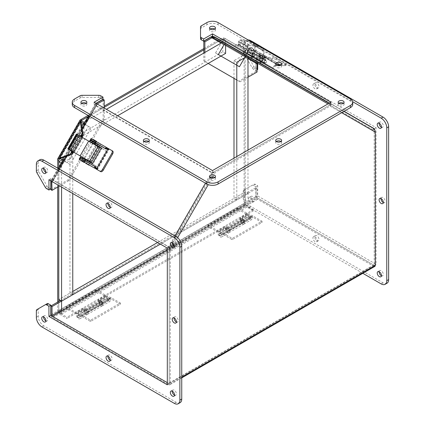 <?xml version="1.0" encoding="UTF-8"?>
<svg xmlns="http://www.w3.org/2000/svg" width="425" height="425" viewBox="0 0 425 425"><rect width="100%" height="100%" fill="white"/><g stroke="black" fill="none" stroke-linecap="round" stroke-linejoin="round"><path stroke-width="0.32" stroke-dasharray="2.12 1.59" d="M117.582 115.77L83.948 135.187L83.948 125.561M221.855 42.654L225.606 40.487L225.606 44.822M86.79 120.631L106.399 109.31M203.798 48.609L220.968 38.702L223.741 37.867L223.444 39.318L222.041 39.318L203.798 49.852L222.812 38.872L225.606 40.487M87.922 116.753L104.221 107.339L87.922 116.753M81.154 120.657L81.154 121.545L81.924 120.217L59.038 159.572M81.154 122.134L81.154 133.572L83.948 135.187M225.606 53.401L222.812 51.786L81.154 133.572M222.812 38.872L222.812 51.786M261.189 62.225L269.514 67.028L261.189 62.225L260.589 63.261L259.84 62.831L260.445 61.79A0.611 0.351 120 0 0 261.051 61.434L263.107 57.874L263.707 58.22L261.651 61.784A1.812 1.047 -60 0 1 259.84 62.831L251.52 58.028L252.126 56.987L260.445 61.79L252.126 56.987M260.589 63.261L268.913 68.069L269.514 67.028M268.913 68.069L255.186 60.143A1.812 1.047 120 0 0 256.998 59.096L259.717 54.384A1.307 1.068 120 0 1 261.295 53.784L263.16 54.862A2.635 2.152 120 0 1 263.707 58.22M251.52 58.028L251.382 57.949A1.812 1.047 -60 0 1 251.382 55.85L253.438 52.291A2.635 2.152 -60 0 0 252.891 48.933L251.026 47.855A1.307 1.068 -60 0 0 249.448 48.455L246.728 53.167A1.812 1.047 120 0 0 246.728 55.261L259.84 62.831L260.44 61.79L255.786 59.102A0.611 0.351 -60 0 0 256.397 58.751L261.051 61.434M251.982 56.907A0.611 0.351 120 0 1 251.982 56.201L247.329 53.513A0.611 0.351 120 0 0 247.329 54.219L251.982 56.907L251.382 57.949L246.728 55.261L251.382 57.949M247.329 53.513L250.049 48.801L249.448 48.455M259.717 54.384L259.117 54.039L256.397 58.751M251.982 56.201L254.038 52.636A2.635 2.152 -60 0 0 253.491 49.279L251.627 48.206A1.307 1.068 -60 0 0 250.049 48.801M250.522 53.359L250.522 53.359A1.732 1.413 120 0 1 250.16 51.154A1.732 1.413 120 0 1 252.248 50.362A1.732 1.413 120 0 1 252.609 52.567A1.732 1.413 120 0 1 250.522 53.359L249.921 53.013A1.732 1.413 120 0 1 249.56 50.809A1.732 1.413 120 0 1 251.648 50.017A1.732 1.413 120 0 1 252.009 52.222A1.732 1.413 120 0 1 249.921 53.013L250.522 53.359M259.117 54.039A1.307 1.068 120 0 1 260.695 53.438L262.56 54.517A2.635 2.152 120 0 1 263.107 57.874M261.317 55.601A1.732 1.413 -60 0 0 259.229 56.392A1.732 1.413 -60 0 0 259.59 58.597A1.732 1.413 -60 0 0 261.678 57.805A1.732 1.413 -60 0 0 261.317 55.601L261.917 55.946A1.732 1.413 -60 0 0 259.829 56.737A1.732 1.413 -60 0 0 260.19 58.942A1.732 1.413 -60 0 0 262.278 58.151A1.732 1.413 -60 0 0 261.917 55.946L261.317 55.601M253.491 49.279L252.891 48.933M251.026 47.855L251.627 48.206L251.026 47.855M263.16 54.862L262.56 54.517L263.16 54.862M260.695 53.438L261.295 53.784L260.695 53.438M265.763 59.93L257.226 55A2.507 2.045 120 0 1 256.243 57.588A2.507 2.045 120 0 1 253.831 57.986A2.507 2.045 120 0 1 252.971 55.68A2.507 2.045 120 0 1 254.756 53.545L263.298 58.475A2.507 2.045 -60 0 0 261.513 60.61A2.507 2.045 -60 0 0 262.374 62.916A2.507 2.045 -60 0 0 264.786 62.523A2.507 2.045 -60 0 0 265.763 59.93L263.463 50.331L254.92 45.401A7.953 6.492 -60 0 0 254.123 43.393M249.523 40.731L240.762 39.801A2.226 1.817 -60 0 0 238.414 41.809L238.26 44.513L239.02 44.487L239.163 41.942A1.317 1.078 120 0 1 240.598 40.667L249.831 41.65A7.044 5.753 120 0 1 251.733 42.266A7.044 5.753 120 0 1 254.155 45.746L256.402 55.112A1.594 1.302 120 0 1 255.898 56.87A1.594 1.302 120 0 1 254.288 57.194A1.594 1.302 120 0 1 253.746 55.712A1.594 1.302 120 0 1 254.904 54.363L254.756 53.545M257.226 55L254.92 45.401M256.402 55.112L264.94 60.042L262.698 50.676A7.044 5.753 -60 0 0 260.27 47.196A7.044 5.753 -60 0 0 258.368 46.585L249.135 45.602A1.317 1.078 -60 0 0 247.706 46.872L247.557 49.417L246.798 49.449L246.957 46.739A2.226 1.817 120 0 1 249.3 44.731L258.538 45.714A7.953 6.492 120 0 1 260.727 46.41M262.666 48.322A7.953 6.492 120 0 1 263.463 50.331M263.298 58.475L263.447 59.293A1.594 1.302 -60 0 0 262.283 60.642A1.594 1.302 -60 0 0 262.831 62.124A1.594 1.302 -60 0 0 264.435 61.806A1.594 1.302 -60 0 0 264.94 60.047M254.904 54.363L263.447 59.293M254.155 45.746L262.698 50.676M247.706 46.872L239.163 41.942M239.02 44.487L247.557 49.417M246.798 49.449L238.26 44.513M238.414 41.809L246.957 46.739M240.762 39.801L249.3 44.731M272.988 57.694A2.635 0.521 13.4 0 1 276.51 58.687L285.791 64.042A2.635 0.521 13.4 0 1 286.152 64.425A2.635 0.521 13.4 0 1 284.904 64.573L279.145 63.973L267.235 57.093L272.988 57.694L272.707 58.884A2.635 0.521 13.4 0 1 276.229 59.872L285.504 65.232A2.635 0.521 13.4 0 1 285.866 65.615A2.635 0.521 13.4 0 1 284.623 65.763L280.558 65.338M267.235 57.093A0.329 0.271 120 0 1 267.144 57.062L279.06 63.941A0.329 0.271 -60 0 0 279.145 63.973M272.707 58.884L266.953 58.278A1.594 1.302 120 0 1 266.517 58.14L265.699 57.667L266.321 56.589L267.144 57.062M266.023 57.364L265.492 57.056A0.823 0.669 120 0 1 264.329 56.387L264.961 56.753A0.823 0.669 -60 0 0 265.359 57.874L266.023 57.364A1.594 0.919 120 0 0 265.737 56.249L265.195 55.941L264.573 57.019L278.433 65.02M277.886 64.706L278.508 63.623L279.06 63.941M265.699 57.667L254.846 51.404L255.733 51.914L256.355 50.835L263.048 54.697L262.422 55.776L255.733 51.914M266.321 56.589L265.816 57.736M276.951 64.164L277.573 63.086L278.508 63.623M277.573 63.086L276.314 62.587A1.594 0.919 -60 0 1 276.027 64.032L274.529 66.624A1.982 1.62 120 0 1 272.138 67.532L260.828 61.003A3.953 3.23 120 0 1 260.004 55.962L260.493 55.123A1.647 1.344 120 0 1 262.48 54.368L264.849 55.739A0.738 0.6 120 0 1 265.003 56.679L264.961 56.753M265.317 56.01L263.048 54.697M254.309 50.602L253.443 50.995A0.823 0.669 120 0 1 253.045 49.874L253.087 49.799A0.738 0.6 -60 0 0 252.933 48.859L250.564 47.488A1.647 1.344 -60 0 0 248.577 48.243L248.094 49.082A3.953 3.23 -60 0 0 248.912 54.124L251.797 55.787A1.976 1.615 120 0 1 252.376 53.566A1.976 1.615 120 0 1 254.4 53.146A1.976 1.615 120 0 1 255.042 55.107A1.976 1.615 120 0 1 253.406 56.722L260.908 61.051A1.982 1.62 120 0 0 263.298 60.143L265.136 57.343L254.846 51.404L254.517 51.59L254.894 50.942L254.309 50.602A1.594 0.919 120 0 1 255.414 50.293L256.355 50.835M253.443 50.995L264.111 57.152A1.594 0.919 -60 0 1 265.301 56.169L266.438 56.658M266.517 58.14L277.647 64.568M276.404 62.411L265.737 56.249L276.404 62.411L275.788 63.495M272.074 59.914L271.453 60.993L262.82 56.004L263.442 54.926M264.695 57.088L271.384 60.95L272.011 59.872M262.422 55.776L262.82 56.004M264.111 57.152L262.613 59.744A1.982 1.62 -60 0 1 260.222 60.653M260.908 61.051L249.597 54.517A3.953 3.23 120 0 1 248.779 49.481L249.262 48.641A1.647 1.344 120 0 1 251.249 47.887L253.619 49.258A0.738 0.6 120 0 1 253.773 50.198L253.73 50.267A0.823 0.669 -60 0 0 254.894 50.942M254.4 53.146L254.278 53.077A1.976 1.615 120 0 1 254.687 55.595A1.976 1.615 120 0 1 252.301 56.498A1.976 1.615 120 0 1 251.892 53.98A1.976 1.615 120 0 1 254.278 53.077L254.4 53.146M252.933 48.859L253.619 49.258L252.933 48.859M251.085 49.406L251.085 49.406A1.976 1.615 120 0 1 251.499 51.924A1.976 1.615 120 0 1 249.108 52.833A1.976 1.615 120 0 1 248.699 50.309A1.976 1.615 120 0 1 251.085 49.406L250.931 49.316A1.976 1.615 120 0 1 251.34 51.834A1.976 1.615 120 0 1 248.954 52.737A1.976 1.615 120 0 1 248.54 50.219A1.976 1.615 120 0 1 250.931 49.316L251.085 49.406M264.637 62.921A1.371 1.121 -60 0 0 266.007 60.547A1.371 1.121 -60 0 0 264.637 62.921L264.005 62.555A1.371 1.121 120 0 1 265.375 60.185A1.371 1.121 120 0 1 264.005 62.555L264.637 62.921M260.615 57.189A1.976 1.615 -60 0 0 261.024 59.713A1.976 1.615 -60 0 0 263.41 58.804A1.976 1.615 -60 0 0 263.001 56.286A1.976 1.615 -60 0 0 260.615 57.189M265.492 57.056L265.115 57.71L265.115 57.333L275.4 63.272L273.897 66.257A1.982 1.62 120 0 1 271.506 67.166L260.196 60.637A3.953 3.23 120 0 1 259.372 55.601L259.861 54.756A1.647 1.344 120 0 1 261.848 54.007L264.217 55.372A0.738 0.6 120 0 1 264.371 56.312L265.003 56.679M249.958 52.939A1.647 1.344 -60 0 0 251.951 52.185A1.647 1.344 -60 0 0 251.605 50.086A1.647 1.344 -60 0 0 249.618 50.841A1.647 1.344 -60 0 0 249.958 52.939L250.67 53.353A1.647 1.344 -60 0 0 252.663 52.599A1.647 1.344 -60 0 0 252.317 50.501A1.647 1.344 -60 0 0 250.33 51.255A1.647 1.344 -60 0 0 250.67 53.353L249.958 52.939M253.125 54.692A1.371 1.121 -60 0 0 255.064 55.813A1.371 1.121 -60 0 0 253.125 54.692M250.564 47.488L251.249 47.887M253.406 56.722L251.797 55.787M251.834 55.808A1.976 1.615 -60 0 0 252.461 56.589A1.976 1.615 -60 0 0 253.449 56.743M272.138 67.532L271.506 67.166L272.138 67.532M264.849 55.739L264.217 55.372L264.849 55.739M262.48 54.368L261.848 54.007L262.48 54.368M260.196 60.637L260.828 61.003M260.775 57.285A1.976 1.615 -60 0 0 261.184 59.803A1.976 1.615 -60 0 0 263.569 58.894A1.976 1.615 -60 0 0 263.16 56.376A1.976 1.615 -60 0 0 260.775 57.285M262.544 58.305A1.647 1.344 120 0 1 260.557 59.059A1.647 1.344 120 0 1 260.217 56.961A1.647 1.344 120 0 1 262.204 56.206A1.647 1.344 120 0 1 262.544 58.305M252.477 54.32A1.371 1.121 120 0 1 254.416 55.436A1.371 1.121 120 0 1 252.477 54.32M261.779 57.864A1.647 1.344 120 0 1 259.792 58.618A1.647 1.344 120 0 1 259.452 56.52A1.647 1.344 120 0 1 261.439 55.765A1.647 1.344 120 0 1 261.779 57.864M252.79 56.02A1.317 1.078 -60 0 0 254.107 53.736A1.317 1.078 -60 0 0 252.79 56.02L264.754 62.932A1.317 1.078 -60 0 0 266.077 60.648A1.317 1.078 -60 0 0 264.754 62.932L252.79 56.02M99.052 146.779L97.824 146.072L97.139 146.747L97.07 146.343A0.611 0.351 120 0 0 97.07 145.637L96.767 145.462L97.07 145.637M92.538 143.331A0.611 0.351 -60 0 1 92.422 143.661L84.049 158.153M94.764 142.917L97.67 144.596A1.812 1.047 -60 0 1 97.67 146.694L97.739 147.093L98.425 146.418L106.744 151.226L97.681 166.929L89.356 162.127L89.601 161.192L89.218 161.341A1.812 1.047 -60 0 1 87.401 162.387L85.345 161.197L85.946 160.156L88.002 161.346L83.353 158.658L88.002 161.346A0.611 0.351 120 0 0 88.618 160.99L88.995 160.847L88.756 161.782L97.075 166.584L106.144 150.875L101.309 148.086M98.425 146.418L97.824 146.072M106.744 151.226L106.144 150.875M97.681 166.929L97.075 166.584M89.356 162.127L88.756 161.782M80.421 156.968L83.353 158.658A0.611 0.351 120 0 0 83.698 158.605M95.853 167.264L82.753 159.699A1.812 1.047 120 0 0 84.564 158.653L93.022 144.006A1.812 1.047 120 0 0 93.272 143.443A1.812 1.047 120 0 0 93.022 141.913L90.089 140.223M90.302 140.34L89.696 141.382L92.422 142.954M85.946 160.156L85.096 159.667M84.814 159.502L82.45 158.137L84.814 159.502M92.751 141.759L95.115 143.119L92.751 141.759M97.67 144.596L93.022 141.913L97.67 144.596M87.401 162.387L82.753 159.699L87.401 162.387M80.097 158.169L79.411 159.354L84.671 162.393L85.356 161.202L84.501 160.708L85.037 161.017L84.32 161.957M83.688 160.241L79.99 158.105M84.214 160.544L81.85 159.178L84.214 160.544M88.092 160.491L90.371 161.808L88.092 160.491L96.629 145.695M87.088 159.912L95.593 145.095L99.933 147.602M95.63 145.116L77.196 134.475L79.921 136.048L77.297 134.534L68.754 149.324L71.267 150.779L70.97 147.852L77.244 136.988L79.666 135.899M77.403 134.592L68.861 149.387L89.271 161.171L97.814 146.375M77.297 134.534L76.41 134.024M87.874 160.363L96.417 145.568M80.038 155.837L88.575 141.047M77.791 134.821L69.248 149.611M71.379 150.838L79.921 136.048M79.565 135.841L71.023 150.636M100.688 171.642L96.406 169.166A0.738 0.6 120 0 1 96.252 168.226L96.348 168.061A0.823 0.669 -60 0 0 95.8 166.945M112.604 151.002L91.067 138.566M106.144 149.026A0.823 0.669 -60 0 0 107.387 148.941L107.429 148.867A0.738 0.6 120 0 1 108.322 148.527L107.695 148.171M101.267 148.187L101.888 148.543L93.256 163.498A0.329 0.271 -60 0 1 92.857 163.646L86.169 159.784A0.329 0.271 120 0 0 85.77 159.933L85.282 161.16L84.904 160.942M94.435 143.48L95.062 143.841A0.329 0.271 120 0 0 95.126 144.261L101.819 148.123A0.329 0.271 -60 0 1 101.888 148.543M95.062 143.841L95.551 142.997L105.836 148.936L106.223 148.267M95.184 167.392L95.572 166.722L85.282 160.783M95.519 167.046L95.572 166.722M84.671 162.393L85.839 163.067M89.266 165.043L95.981 168.922L96.666 167.732M84.373 162.217L80.952 160.241M100.151 143.815L98.281 142.731L100.151 143.815M93.181 139.788L96.289 141.583L93.181 139.788M106.452 148.909L90.695 139.814L91.327 138.72M96.034 141.668L95.551 142.997M85.282 161.16L95.572 167.099M106.165 148.745L95.88 142.805L106.165 148.745M84.171 160.517L81.919 159.221L84.171 160.517M87.268 162.308L89.425 163.556L87.268 162.308M89.165 164.985L87.555 164.055M87.593 163.986L89.207 164.921M95.503 142.587L92.517 140.866M99.519 144.909L97.649 143.831L99.519 144.909M93.022 139.331L96.448 141.307M82.631 157.988L85.223 159.481M86.62 163.428L88.777 164.672L86.62 163.428M94.345 143.687L91.752 142.189L94.345 143.687M88.251 164.369L86.45 163.327L88.251 164.369M98.419 142.603L100.698 143.921M252.572 196.477A2.964 1.711 -120 0 0 251.09 196.329A2.964 1.711 -120 0 0 251.09 199.75A2.964 1.711 -120 0 0 254.054 201.461A2.964 1.711 -120 0 0 254.506 199.086A2.964 1.711 -120 0 0 252.572 196.477M316.88 235.753A2.964 1.711 -120 0 0 315.398 235.609A2.964 1.711 -120 0 0 315.398 239.031A2.964 1.711 -120 0 0 318.362 240.741A2.964 1.711 -120 0 0 318.814 238.367A2.964 1.711 -120 0 0 316.88 235.753M252.572 47.967A2.964 1.711 -120 0 0 251.09 47.818A2.964 1.711 -120 0 0 251.09 51.239A2.964 1.711 -120 0 0 254.054 52.95A2.964 1.711 -120 0 0 254.506 50.575A2.964 1.711 -120 0 0 252.572 47.967M381.406 275.682A2.964 1.711 -120 0 0 382.665 275.713A2.964 1.711 -120 0 0 383.122 273.339A2.964 1.711 -120 0 0 381.183 270.73A2.964 1.711 -120 0 0 379.706 270.582A2.964 1.711 -120 0 0 379.1 271.692M251.451 41.129L261.396 46.867M387.005 283.225A7.91 4.563 60 0 1 383.047 282.832L250.708 206.428A7.91 4.563 60 0 1 245.119 196.743L245.119 190.273A2.635 1.519 60 0 1 245.661 189.067L254.038 184.232A2.635 1.519 60 0 1 255.356 184.36L257.688 185.704L257.688 195.941L376.072 264.292L376.072 127.59L257.688 59.245L257.688 63.341M257.688 69.482L255.356 68.138A2.635 1.519 60 0 1 254.038 66.746L245.661 52.232A2.635 1.519 60 0 1 245.119 50.4L245.119 43.929A7.91 4.563 60 0 1 246.755 40.306A7.91 4.563 60 0 1 248.147 39.939M381.406 127.171A2.964 1.711 -120 0 0 382.665 127.203A2.964 1.711 -120 0 0 383.122 124.833A2.964 1.711 -120 0 0 381.183 122.219A2.964 1.711 -120 0 0 379.706 122.071A2.964 1.711 -120 0 0 379.1 123.181M316.88 82.939A2.964 1.711 -120 0 0 315.398 82.795A2.964 1.711 -120 0 0 315.398 86.217A2.964 1.711 -120 0 0 318.362 87.927A2.964 1.711 -120 0 0 318.814 85.552A2.964 1.711 -120 0 0 316.88 82.939M383.27 202.502A2.964 1.711 -120 0 0 384.529 202.534A2.964 1.711 -120 0 0 384.986 200.159A2.964 1.711 -120 0 0 383.047 197.551A2.964 1.711 -120 0 0 381.565 197.402A2.964 1.711 -120 0 0 380.965 198.512M250.708 197.551A2.964 1.711 60 0 1 252.647 200.164A2.964 1.711 60 0 1 252.19 202.539A2.964 1.711 60 0 1 249.225 200.828A2.964 1.711 60 0 1 249.225 197.407A2.964 1.711 60 0 1 250.708 197.551M315.015 236.831A2.964 1.711 60 0 1 316.949 239.44A2.964 1.711 60 0 1 316.498 241.814A2.964 1.711 60 0 1 313.533 240.104A2.964 1.711 60 0 1 313.533 236.683A2.964 1.711 60 0 1 315.015 236.831M250.708 49.045A2.964 1.711 60 0 1 252.647 51.653A2.964 1.711 60 0 1 252.19 54.028A2.964 1.711 60 0 1 249.225 52.318A2.964 1.711 60 0 1 249.225 48.896A2.964 1.711 60 0 1 250.708 49.045M257.061 69.843L255.823 70.555L253.497 69.211A2.635 1.519 60 0 1 252.174 67.819L243.801 53.311A2.635 1.519 60 0 1 243.254 51.473L243.254 45.002A7.91 4.563 60 0 1 244.89 41.384A7.91 4.563 60 0 1 248.843 41.778L352.702 101.74M257.688 59.245L255.823 60.318L255.823 70.555M344.075 111.27L255.823 60.318M376.072 127.59L374.207 128.669M376.072 264.292L374.207 265.365L374.207 129.009M257.688 195.941L255.823 197.019L374.207 265.365M257.688 185.704L255.823 186.782L255.823 197.019M362.838 273.317L248.843 207.506A7.91 4.563 60 0 1 243.254 197.816L243.254 191.351A2.635 1.519 60 0 1 243.801 190.145L252.174 185.305A2.635 1.519 60 0 1 253.497 185.438L255.823 186.782M245.661 189.067L243.801 190.145L245.661 189.067M315.015 84.017A2.964 1.711 60 0 1 316.949 86.626A2.964 1.711 60 0 1 316.498 89A2.964 1.711 60 0 1 313.533 87.29A2.964 1.711 60 0 1 313.533 83.868A2.964 1.711 60 0 1 315.015 84.017M81.398 314.93L90.546 320.211L120.371 302.993L111.223 297.712L81.398 314.93L78.046 313.719A2.901 1.673 -120 0 0 76.973 313.751A2.901 1.673 -120 0 0 76.973 317.098A2.901 1.673 -120 0 0 79.873 318.771A2.901 1.673 -120 0 0 80.059 315.775L79.172 316.057A1.317 0.76 60 0 1 79.082 317.401A1.317 0.76 60 0 1 77.764 316.641A1.317 0.76 60 0 1 77.764 315.122A1.317 0.76 60 0 1 78.253 315.106L81.499 316.28L90.546 321.502L120.371 304.284L120.371 302.993M90.546 320.211L90.546 321.502M78.253 315.106L85.648 310.834L88.203 311.759L103.238 303.083L100.677 302.159A1.317 0.76 -120 0 0 100.188 302.17A1.317 0.76 -120 0 0 100.188 303.694A1.317 0.76 -120 0 0 101.511 304.454A1.317 0.76 -120 0 0 101.602 303.11L102.483 302.828A2.901 1.673 60 0 1 102.297 305.825A2.901 1.673 60 0 1 99.402 304.151A2.901 1.673 60 0 1 99.402 300.804A2.901 1.673 60 0 1 100.475 300.767L103.238 301.771L88.203 310.447L85.446 309.448A2.901 1.673 -120 0 0 84.368 309.48A2.901 1.673 -120 0 0 84.368 312.827A2.901 1.673 -120 0 0 87.268 314.5A2.901 1.673 -120 0 0 87.454 311.509L79.172 316.057M111.223 297.712L107.87 296.501A2.901 1.673 -120 0 0 106.797 296.533A2.901 1.673 -120 0 0 106.797 299.88A2.901 1.673 -120 0 0 109.698 301.553A2.901 1.673 -120 0 0 109.884 298.557L108.997 298.839A1.317 0.76 60 0 1 108.906 300.183A1.317 0.76 60 0 1 107.589 299.423A1.317 0.76 60 0 1 107.589 297.904A1.317 0.76 60 0 1 108.078 297.888L111.323 299.062L120.371 304.284M81.499 316.28L111.323 299.062M85.648 310.834A1.317 0.76 -120 0 0 85.159 310.85A1.317 0.76 -120 0 0 85.159 312.37A1.317 0.76 -120 0 0 86.477 313.135A1.317 0.76 -120 0 0 86.573 311.785M80.059 315.775L87.454 311.509M88.203 310.447L88.203 311.759M103.238 303.083L103.238 301.771M109.884 298.557L102.483 302.828M108.997 298.839L101.602 303.11M96.124 289.675L66.3 306.892L76.038 312.518L83.555 308.178L85.94 309.554A2.901 1.673 60 0 1 87.832 312.109A2.901 1.673 60 0 1 87.391 314.431A2.901 1.673 60 0 1 84.766 313.193A2.901 1.673 60 0 1 84.076 309.862L98.866 301.32A2.901 1.673 -120 0 0 99.562 304.651A2.901 1.673 -120 0 0 102.181 305.894A2.901 1.673 -120 0 0 102.627 303.572A2.901 1.673 -120 0 0 100.73 301.017L98.345 299.636L105.862 295.295L96.124 289.675L96.124 290.966L66.3 308.183L76.038 313.809L76.038 312.518M66.3 306.892L66.3 308.183M96.124 290.966L105.862 296.592L105.862 295.295M105.862 296.592L98.345 300.927L98.345 299.636M98.345 300.927L100.73 302.308A1.317 0.76 60 0 1 101.591 303.466A1.317 0.76 60 0 1 101.389 304.523A1.317 0.76 60 0 1 100.199 303.96A1.317 0.76 60 0 1 99.88 302.446L98.866 301.32M84.076 309.862L85.09 310.983A1.317 0.76 -120 0 0 85.409 312.497A1.317 0.76 -120 0 0 86.599 313.066A1.317 0.76 -120 0 0 86.801 312.008A1.317 0.76 -120 0 0 85.94 310.845L83.555 309.469L83.555 308.178M83.555 309.469L76.038 313.809M85.09 310.983L99.88 302.446M223.056 233.144L232.204 238.425L262.028 221.207L252.88 215.927L223.056 233.144L219.709 231.933A2.901 1.673 -120 0 0 218.631 231.965A2.901 1.673 -120 0 0 218.631 235.312A2.901 1.673 -120 0 0 221.531 236.985A2.901 1.673 -120 0 0 221.717 233.989L220.835 234.271A1.317 0.76 60 0 1 220.74 235.615A1.317 0.76 60 0 1 219.422 234.855A1.317 0.76 60 0 1 219.422 233.336A1.317 0.76 60 0 1 219.911 233.32L223.162 234.494L232.204 239.716L262.028 222.498L262.028 221.207M232.204 238.425L232.204 239.716M219.911 233.32L227.306 229.048L229.867 229.973L244.896 221.298L242.34 220.368A1.317 0.76 -120 0 0 241.852 220.384A1.317 0.76 -120 0 0 241.852 221.908A1.317 0.76 -120 0 0 243.169 222.668A1.317 0.76 -120 0 0 243.259 221.324L244.147 221.042A2.901 1.673 60 0 1 243.961 224.039A2.901 1.673 60 0 1 241.06 222.365A2.901 1.673 60 0 1 241.06 219.013A2.901 1.673 60 0 1 242.133 218.981L244.896 219.985L229.867 228.661L227.104 227.662A2.901 1.673 -120 0 0 226.031 227.694A2.901 1.673 -120 0 0 226.031 231.041A2.901 1.673 -120 0 0 228.926 232.714A2.901 1.673 -120 0 0 229.112 229.723L220.835 234.271M252.88 215.927L249.528 214.71A2.901 1.673 -120 0 0 248.455 214.747A2.901 1.673 -120 0 0 248.455 218.094A2.901 1.673 -120 0 0 251.356 219.768A2.901 1.673 -120 0 0 251.542 216.771L250.654 217.053A1.317 0.76 60 0 1 250.564 218.397A1.317 0.76 60 0 1 249.247 217.637A1.317 0.76 60 0 1 249.247 216.113A1.317 0.76 60 0 1 249.735 216.102L252.981 217.276L262.028 222.498M223.162 234.494L252.981 217.276M227.306 229.048A1.317 0.76 -120 0 0 226.817 229.064A1.317 0.76 -120 0 0 226.817 230.584A1.317 0.76 -120 0 0 228.14 231.343A1.317 0.76 -120 0 0 228.23 229.999M221.717 233.989L229.112 229.723M229.867 228.661L229.867 229.973M244.896 221.298L244.896 219.985M251.542 216.771L244.147 221.042M250.654 217.053L243.259 221.324M237.782 207.889L207.958 225.107L217.696 230.727L225.213 226.392L227.598 227.768A2.901 1.673 60 0 1 229.495 230.323A2.901 1.673 60 0 1 229.048 232.645A2.901 1.673 60 0 1 226.429 231.407A2.901 1.673 60 0 1 225.733 228.076L240.523 219.534A2.901 1.673 -120 0 0 241.219 222.865A2.901 1.673 -120 0 0 243.838 224.108A2.901 1.673 -120 0 0 244.285 221.781A2.901 1.673 -120 0 0 242.388 219.226L240.003 217.85L247.52 213.509L237.782 207.889L237.782 209.18L207.958 226.398L217.696 232.023L217.696 230.727M207.958 225.107L207.958 226.398M237.782 209.18L247.52 214.8L247.52 213.509M247.52 214.8L240.003 219.141L240.003 217.85M240.003 219.141L242.388 220.522A1.317 0.76 60 0 1 243.249 221.68A1.317 0.76 60 0 1 243.047 222.737A1.317 0.76 60 0 1 241.857 222.174A1.317 0.76 60 0 1 241.543 220.66L240.523 219.534M225.733 228.076L226.748 229.197A1.317 0.76 -120 0 0 227.067 230.711A1.317 0.76 -120 0 0 228.257 231.28A1.317 0.76 -120 0 0 228.459 230.222A1.317 0.76 -120 0 0 227.598 229.059L225.213 227.683L225.213 226.392M225.213 227.683L217.696 232.023M226.748 229.197L241.543 220.66M45.9 320.875A2.964 1.711 -120 0 0 47.159 320.907A2.964 1.711 -120 0 0 47.616 318.538A2.964 1.711 -120 0 0 45.677 315.924A2.964 1.711 -120 0 0 44.2 315.775A2.964 1.711 -120 0 0 43.594 316.885M110.203 360.156A2.964 1.711 -120 0 0 111.467 360.188A2.964 1.711 -120 0 0 111.918 357.813A2.964 1.711 -120 0 0 109.985 355.204A2.964 1.711 -120 0 0 108.502 355.056A2.964 1.711 -120 0 0 107.902 356.166M45.9 172.369A2.964 1.711 -120 0 0 47.159 172.401A2.964 1.711 -120 0 0 47.616 170.027A2.964 1.711 -120 0 0 45.677 167.413A2.964 1.711 -120 0 0 44.2 167.269A2.964 1.711 -120 0 0 43.594 168.38M174.51 395.128A2.964 1.711 -120 0 0 175.775 395.165A2.964 1.711 -120 0 0 176.226 392.79A2.964 1.711 -120 0 0 174.292 390.177A2.964 1.711 -120 0 0 172.81 390.033A2.964 1.711 -120 0 0 172.21 391.138M180.11 402.672A7.91 4.563 60 0 1 176.157 402.284L43.818 325.874A7.91 4.563 60 0 1 38.223 316.189L38.223 309.724A2.635 1.519 60 0 1 38.771 308.513L47.148 303.678M173.15 245.459L170.25 250.484C170.149 248.837 169.612 247.653 168.64 246.92L169.177 249.863L169.177 383.116A0.76 0.441 60 0 1 169.017 383.467A0.76 0.441 60 0 1 168.64 383.43L167.312 382.659L169.177 383.738L169.177 247.042L50.793 178.691L50.793 180.848M50.793 188.928L48.466 187.584A2.635 1.519 60 0 1 47.148 186.192L38.771 171.684A2.635 1.519 60 0 1 38.223 169.846L38.223 163.375A7.91 4.563 60 0 1 39.86 159.758M174.51 246.622A2.964 1.711 -120 0 0 175.775 246.654A2.964 1.711 -120 0 0 176.226 244.279A2.964 1.711 -120 0 0 174.292 241.671A2.964 1.711 -120 0 0 172.81 241.522A2.964 1.711 -120 0 0 172.21 242.633M110.203 207.342A2.964 1.711 -120 0 0 111.467 207.373A2.964 1.711 -120 0 0 111.918 204.999A2.964 1.711 -120 0 0 109.985 202.39A2.964 1.711 -120 0 0 108.502 202.242A2.964 1.711 -120 0 0 107.902 203.352M176.375 321.953A2.964 1.711 -120 0 0 177.634 321.985A2.964 1.711 -120 0 0 178.091 319.611A2.964 1.711 -120 0 0 176.157 316.997A2.964 1.711 -120 0 0 174.675 316.853A2.964 1.711 -120 0 0 174.069 317.964M50.793 178.691L48.928 179.77M169.177 247.042L167.312 248.115M169.177 383.738L167.312 384.816M38.771 308.513L36.906 309.591L38.771 308.513M210.194 29.043A2.964 1.711 0 0 0 209.536 30.122A2.964 1.711 0 0 0 210.407 31.328A2.964 1.711 0 0 0 213.632 31.7A2.964 1.711 0 0 0 215.464 30.122A2.964 1.711 0 0 0 214.806 29.043M276.367 65.094A2.964 1.711 0 0 0 275.708 66.172A2.964 1.711 0 0 0 276.574 67.378A2.964 1.711 0 0 0 279.804 67.75A2.964 1.711 0 0 0 281.632 66.172A2.964 1.711 0 0 0 280.973 65.094M81.584 103.296A2.964 1.711 0 0 0 80.925 104.375A2.964 1.711 0 0 0 81.791 105.581A2.964 1.711 0 0 0 85.021 105.953A2.964 1.711 0 0 0 86.849 104.375A2.964 1.711 0 0 0 86.19 103.296M338.81 103.296A2.964 1.711 0 0 0 338.151 104.375A2.964 1.711 0 0 0 339.017 105.581A2.964 1.711 0 0 0 342.247 105.953A2.964 1.711 0 0 0 344.075 104.375A2.964 1.711 0 0 0 343.416 103.296M102.983 99.253L100.651 97.909A2.635 1.519 0 0 0 98.791 97.463L82.036 97.463A2.635 1.519 0 0 0 80.171 97.909L74.566 101.145A7.91 4.563 0 0 0 72.25 104.375M94.116 102.223L94.116 104.375L95.981 103.296M212.5 170.568L212.5 172.72L94.116 104.375M330.884 102.223L330.884 104.375L212.5 172.72M329.019 103.296L330.884 104.375M200.531 26.897L200.531 38.723M352.75 104.375A7.91 4.563 0 0 0 350.434 101.145L218.094 24.74A7.91 4.563 0 0 0 206.906 24.74L201.307 27.976A2.635 1.519 0 0 0 200.531 29.049M210.194 177.549A2.964 1.711 0 0 0 209.536 178.627A2.964 1.711 0 0 0 210.407 179.839A2.964 1.711 0 0 0 213.632 180.205A2.964 1.711 0 0 0 215.464 178.627A2.964 1.711 0 0 0 214.806 177.549M144.027 141.498A2.964 1.711 0 0 0 143.368 142.577A2.964 1.711 0 0 0 144.234 143.788A2.964 1.711 0 0 0 147.464 144.155A2.964 1.711 0 0 0 149.292 142.577A2.964 1.711 0 0 0 148.633 141.498M276.367 141.498A2.964 1.711 0 0 0 275.708 142.577A2.964 1.711 0 0 0 276.574 143.788A2.964 1.711 0 0 0 279.804 144.155A2.964 1.711 0 0 0 281.632 142.577A2.964 1.711 0 0 0 280.973 141.498M223.741 37.867L245.714 50.357L244.104 52.057L244.104 203.602L57.71 311.217L57.71 302.063M57.71 187.085L57.71 168.173M88.097 115.414L104.221 106.101M57.71 311.217A2.279 1.317 -120 0 0 59.319 314.006L67.033 318.458L67.033 317.215L59.319 312.768A0.76 0.441 60 0 1 58.783 311.838L58.783 301.447L58.783 312.455L61.583 314.07L61.583 311.212M58.783 186.469L58.783 167.216L58.783 186.469M244.104 203.602A2.279 1.317 -120 0 0 245.714 206.391L59.319 314.006M223.444 39.318L245.151 51.807L245.177 52.679L220.968 38.702L245.177 52.679L245.177 204.223A0.76 0.441 -120 0 0 245.714 205.153L253.422 209.605L253.422 210.843L245.714 206.391M253.422 209.605L67.033 317.215M253.422 210.843L67.033 318.458M245.151 51.807L245.438 50.394M245.209 51.818L244.954 51.675L245.714 50.357L247.796 51.611L247.058 52.886L245.209 51.818L245.969 50.506M225.107 38.463L224.347 39.775L224.097 39.631L224.852 38.314L247.796 51.611M81.196 122.427L81 122.049M59.914 158.578L60.334 158.557M60.079 158.408L80.941 122.278L80.182 121.837M247.817 51.574L247.791 50.517L248.992 50.873C248.598 52.493 247.95 53.162 247.058 52.886L235.126 45.996L235.886 44.683L247.817 51.574M224.347 39.775L235.126 45.996C236.688 46.66 238 46.373 239.062 45.14L235.886 44.683M240.996 42.447L247.265 46.065L247.791 50.517L237.867 44.784L240.996 42.447L242.192 42.803L239.062 45.14L248.992 50.873L248.466 46.426L242.192 42.803M72.181 151.3L71.878 148.378L70.97 147.852M77.244 136.988L78.152 137.514L80.575 136.425M71.878 148.378L78.152 137.514M247.265 46.065L248.466 46.426M341.631 112.683L330.135 106.043L215.395 172.29L212.718 176.922M170.25 250.484L170.25 383.738A2.279 1.317 60 0 1 169.777 384.779A2.279 1.317 60 0 1 168.64 384.668L373.671 266.294L257.598 199.282A2.279 1.317 60 0 1 255.988 196.493L255.988 187.59L257.061 188.211L257.061 197.115A0.76 0.441 -120 0 0 257.598 198.045L373.671 265.057A0.76 0.441 -120 0 0 374.048 265.094A0.76 0.441 -120 0 0 374.207 264.743L374.207 131.49L373.671 128.552L214.731 36.789L330.804 103.801L329.062 105.427L214.322 171.668L211.507 172.678C212.622 173.15 213.918 173.023 215.395 172.29M330.135 106.043C331.404 105.193 331.627 104.444 330.804 103.801L343.91 111.366L330.804 103.801L330.044 105.113L330.793 103.806M374.808 266.406A2.279 1.317 60 0 1 373.671 266.294M96.146 103.392L95.083 104.348L95.434 105.66L212.266 173.113L169.4 247.361L52.567 179.908L168.64 246.92L169.394 247.371L169.123 249.448M51.048 315.536A2.279 1.317 -120 0 0 52.567 317.656L168.64 384.668M205.45 183.164L211.507 172.678L212.266 173.113L214.322 171.668L169.177 249.863M329.465 105.039L330.039 105.113L327.957 103.912M257.061 71.995L255.988 71.373L255.988 63.235L256.078 62.411L257.598 61.535L256.838 62.852L372.911 129.864L373.671 128.552L372.916 129.869L374.085 130.741M374.027 130.767L374.154 131.075M61.508 301.112L257.061 188.211M60.43 300.491L255.988 187.59M175.01 235.891L168.64 246.92L169.394 247.371M372.911 129.864L330.044 105.113M214.503 37.182L214.731 36.789L213.308 36.492M51.011 180.97L51.255 180.264L52.567 179.908L53.146 180.657L96.193 106.101L212.266 173.113M52.323 181.725L97.176 104.035L96.847 103.849L95.434 105.66L96.193 106.101L97.219 104.013M214.168 36.991L214.731 36.789L257.598 61.535L256.732 63.665L257.061 63.856M255.988 71.373L238.951 81.207L203.798 60.913L203.798 53.077M257.598 61.949L257.019 62.953M51.77 181.411L52.567 180.322M103.147 99.349L103.147 119.021L67.995 179.908L50.958 189.747M95.795 105.453L96.374 105.788M96.677 104.619L52.286 181.507L53.146 180.657M208.197 63.453L204.871 61.529L204.871 52.461M247.977 77.238L240.024 81.828L236.789 79.964M203.798 60.913L204.871 61.529M238.951 81.207L240.024 81.828M104.221 108.056L104.221 119.643L103.147 119.021M104.221 119.643L69.068 180.529L59.659 185.964M67.995 179.908L69.068 180.529M160.379 244.115L247.977 193.545L247.977 206.454L61.583 314.07M247.977 206.454L245.177 204.845L58.783 312.455M245.177 204.845L245.177 191.93L247.977 193.545L245.177 191.93L245.177 54.182L233.994 60.637L233.994 78.349M72.765 294.7L69.966 293.085L58.783 299.54L72.765 291.47M157.585 242.5L245.177 191.93L233.994 198.385L236.789 200L247.977 193.545L247.977 150.089M233.994 158.158L233.994 198.385M236.789 156.543L236.789 200M233.994 60.637L236.789 62.252M246.298 56.764L247.977 55.797L245.177 54.182M247.977 57.731L247.977 55.797M69.966 293.085L69.966 155.337L62.135 159.858M72.765 193.529L72.765 156.952L61.583 163.407L61.583 187.074M72.765 156.952L69.966 155.337M67.336 162.865L88.427 126.337L80.516 121.773L59.431 158.297L70.136 164.475L91.221 127.952L84.729 124.201M88.427 126.337L91.221 127.952M70.136 164.475L63.644 160.73M81.781 126.039L63.755 157.261M215.539 52.95L236.624 65.126L244.534 51.43L223.444 39.254L215.539 52.95L218.333 54.565M236.624 65.126L239.418 66.741M245.459 56.281L247.329 53.045L244.534 51.43M224.373 44.104L226.238 40.869L223.444 39.254M247.329 53.045L226.238 40.869M260.286 63.086L260.886 62.045M251.828 58.204L252.429 57.162M259.84 62.831L255.186 60.143M261.651 61.784L256.998 59.096M251.382 55.85L246.728 53.167M253.438 52.291L254.038 52.636M258.368 46.585L249.831 41.65M240.598 40.667L249.135 45.602M250.001 40.784L258.538 45.714M285.504 65.232L285.791 64.042M276.51 58.687L276.229 59.872M266.592 56.748L265.97 57.827M284.904 64.573L284.623 65.763M266.953 58.278L277.791 64.536M255.76 50.49L265.944 56.371M276.994 64.191L277.615 63.112M266.533 56.711L265.912 57.789M264.748 57.12L265.301 56.169M276.027 64.032L265.359 57.874M263.298 60.143L262.613 59.744M255.956 50.607L255.335 51.685M265.248 55.967L264.626 57.051M273.897 66.257L274.529 66.624M254.517 51.59L264.807 57.534M275.4 63.649L265.115 57.71M248.094 49.082L248.779 49.481M248.577 48.243L249.262 48.641M253.087 49.799L253.773 50.198M253.045 49.874L253.73 50.267M260.493 55.123L259.861 54.756M260.004 55.962L259.372 55.601M93.022 144.006L92.422 143.661M88.002 160.639L84.564 158.653M98.122 146.949L97.516 146.604M89.664 161.596L89.064 161.25M80.633 157.091L80.027 158.127M95.126 144.261L95.614 143.411M82.87 137.753L74.327 152.543M97.293 169.676L109.204 149.042M95.63 167.864L96.252 168.226M107.429 148.867L106.808 148.506M96.953 169.485L108.869 148.846M95.726 167.7L96.348 168.061M107.387 148.941L106.765 148.58M93.256 163.498L92.634 163.136M97.075 167.971L96.39 169.155M85.143 159.577L85.77 159.933M107.674 149.616L108.306 148.522M79.895 159.635L80.58 158.445M107.897 148.282L107.265 149.377M95.954 142.848L96.587 141.753M91.811 138.996L91.178 140.096M250.452 40.848L248.843 41.778M245.119 43.929L243.254 45.002M245.119 50.4L243.254 51.473M245.661 52.232L243.801 53.311M254.038 66.746L252.174 67.819M255.356 68.138L253.497 69.211M255.356 184.36L253.497 185.438M245.119 190.273L243.254 191.351M245.119 196.743L243.254 197.816M250.708 206.428L248.843 207.506M383.047 282.832L381.183 283.911M109.363 299.471A1.317 0.76 -120 0 0 108.789 298.148A1.317 0.76 -120 0 0 107.775 297.792A1.317 0.76 -120 0 0 107.498 298.398A1.317 0.76 -120 0 0 108.078 299.726A1.317 0.76 -120 0 0 109.092 300.077A1.317 0.76 -120 0 0 109.363 299.471M77.302 315.828A1.317 0.76 60 0 1 77.578 315.228A1.317 0.76 60 0 1 78.593 315.578A1.317 0.76 60 0 1 79.167 316.907A1.317 0.76 60 0 1 78.896 317.512A1.317 0.76 60 0 1 77.881 317.156A1.317 0.76 60 0 1 77.302 315.828M85.446 309.448L78.046 313.719M107.87 296.501L100.475 300.767M100.677 302.159L108.078 297.888M85.94 309.554L100.73 301.017M100.73 302.308L85.94 310.845M251.026 217.685A1.317 0.76 -120 0 0 250.447 216.362A1.317 0.76 -120 0 0 249.433 216.006A1.317 0.76 -120 0 0 249.162 216.612A1.317 0.76 -120 0 0 249.735 217.935A1.317 0.76 -120 0 0 250.75 218.291A1.317 0.76 -120 0 0 251.026 217.685M218.965 234.042A1.317 0.76 60 0 1 219.236 233.442A1.317 0.76 60 0 1 220.251 233.792A1.317 0.76 60 0 1 220.83 235.121A1.317 0.76 60 0 1 220.554 235.726A1.317 0.76 60 0 1 219.539 235.37A1.317 0.76 60 0 1 218.965 234.042M227.104 227.662L219.709 231.933M249.528 214.71L242.133 218.981M242.34 220.368L249.735 216.102M227.598 227.768L242.388 219.226M242.388 220.522L227.598 229.059M38.223 163.375L36.359 164.454M38.223 169.846L36.359 170.924M38.771 171.684L36.906 172.762M47.148 186.192L45.284 187.271M48.466 187.584L46.601 188.663M38.223 309.724L36.359 310.797M38.223 316.189L36.359 317.268M43.818 325.874L41.953 326.953M176.157 402.284L174.292 403.357M74.566 98.993L74.566 101.145M80.171 95.758L80.171 97.909M82.036 95.312L82.036 97.463M98.791 95.312L98.791 97.463M100.651 95.758L100.651 97.909M201.307 25.824L201.307 27.976M206.906 22.589L206.906 24.74M218.094 22.589L218.094 24.74M350.434 98.993L350.434 101.145M57.71 159.673L80.851 119.595M71.416 152.192L81.223 135.203M59.558 158.95L81.148 121.555M245.177 204.223L58.783 311.838M59.319 312.768L245.714 205.153M81.356 135.145L71.427 152.336M71.108 154.472L83.045 133.801M235.126 45.996L247.058 52.886M81.515 136.967L72.973 151.762M212.006 178.16L208.266 184.636M177.655 237.655L173.862 244.226M170.25 383.738L181.746 377.103M374.207 131.49L329.062 105.427M169.177 383.116L374.207 264.743M373.671 265.057L168.64 383.43M167.312 250.166L257.598 198.045M257.061 197.115L61.583 309.974M255.988 196.493L50.958 314.867M257.598 199.282L52.567 317.656M95.434 105.66L89.377 116.152M82.195 128.589L66.172 156.342M58.937 168.879L52.567 179.908M255.988 63.235L210.843 37.172M96.103 103.418L50.958 181.608M247.977 58.607L245.538 57.205M245.082 56.939L221.096 43.09M259.787 62.799L260.387 61.758M252.482 57.194L251.876 58.236M252.248 50.362L251.648 50.017M259.59 58.597L260.19 58.942M262.374 62.916L253.831 57.986M254.288 57.194L262.831 62.124M251.733 42.266L260.27 47.196M285.866 65.615L286.152 64.425M276.266 62.363L275.655 63.421M266.666 56.785L266.045 57.869M272.127 59.941L271.506 61.019M265.195 55.941L264.573 57.019M253.215 50.92L253.9 51.319M264.499 57.433L265.131 57.8M265.375 60.185L266.007 60.547M251.605 50.086L252.317 50.501M252.763 56.063L253.406 56.44M254.134 53.693L254.777 54.065M262.204 56.206L261.439 55.765M260.557 59.059L259.792 58.618M254.107 53.736L266.077 60.648M97.739 147.093L97.139 146.747M88.995 160.847L89.601 161.192M82.45 158.137L81.85 159.178M85.446 159.869L84.846 160.91M94.515 144.16L95.115 143.119M91.518 142.433L92.119 141.392M95.593 145.095L87.051 159.89M90.599 161.936L99.142 147.146M87.842 160.347L96.385 145.552M68.653 149.265L77.196 134.475M105.772 148.957L106.393 149.318M95.556 166.653L96.177 167.014M84.363 162.18L85.037 161.017M96.703 169.341L97.389 168.151M107.987 149.797L108.619 148.702M95.63 142.667L96.252 141.594M100.024 145.201L100.656 144.102M97.649 143.831L98.281 142.731M84.772 160.868L85.483 159.635M81.919 159.221L82.519 158.18M88.777 164.672L89.425 163.556M86.402 163.301L87.051 162.185M92.188 141.435L91.752 142.189M95.37 142.513L94.605 143.836M88.735 164.645L90.196 162.111M90.371 161.808L98.913 147.013M99.158 146.588L100.608 144.075M86.45 163.327L87.917 160.793M96.879 145.27L98.329 142.758M251.09 196.329L249.225 197.407M254.054 201.461L252.19 202.539M315.398 235.609L313.533 236.683M318.362 240.741L316.498 241.814M251.09 47.818L249.225 48.896M254.054 52.95L252.19 54.028M379.706 270.582L377.841 271.66M382.665 275.713L380.8 276.792M244.89 41.384L246.755 40.306M379.706 122.071L377.841 123.149M382.665 127.203L380.8 128.281M315.398 82.795L313.533 83.868M318.362 87.927L316.498 89M381.565 197.402L379.706 198.48M384.529 202.534L382.665 203.612M107.775 297.792L77.578 315.228C76.543 316.816 76.983 317.576 78.896 317.512L109.092 300.077C110.128 298.488 109.687 297.723 107.775 297.792M79.082 317.401L86.477 313.135M77.764 315.122L85.159 310.85M79.873 318.771L87.268 314.5M76.973 313.751L84.368 309.48M102.297 305.825L109.698 301.553M99.402 300.804L106.797 296.533M101.511 304.454L108.906 300.183M100.188 302.17L107.589 297.904M102.181 305.894L87.391 314.431M101.389 304.523L86.599 313.066M249.433 216.006L219.236 233.442C218.2 235.03 218.641 235.79 220.554 235.726L250.75 218.291C251.786 216.702 251.345 215.937 249.433 216.006M220.74 235.615L228.14 231.343M219.422 233.336L226.817 229.064M221.531 236.985L228.926 232.714M218.631 231.965L226.031 227.694M243.961 224.039L251.356 219.768M241.06 219.013L248.455 214.747M243.169 222.668L250.564 218.397M241.852 220.384L249.247 216.113M243.838 224.108L229.048 232.645M243.047 222.737L228.257 231.28M44.2 315.775L42.335 316.853M47.159 320.907L45.294 321.985M108.502 355.056L106.638 356.134M111.467 360.188L109.602 361.266M44.2 167.269L42.335 168.343M47.159 172.401L45.294 173.474M172.81 390.033L170.946 391.106M175.775 395.165L173.91 396.238M172.81 241.522L170.946 242.601M175.775 246.654L173.91 247.732M108.502 202.242L106.638 203.32M111.467 207.373L109.602 208.452M174.675 316.853L172.81 317.927M177.634 321.985L175.775 323.058M209.536 27.97L209.536 30.122M215.464 27.97L215.464 30.122M275.708 64.021L275.708 66.172M281.632 64.021L281.632 66.172M80.925 102.223L80.925 104.375M86.849 102.223L86.849 104.375M338.151 102.223L338.151 104.375M344.075 102.223L344.075 104.375M209.536 176.476L209.536 178.627M215.464 176.476L215.464 178.627M143.368 140.425L143.368 142.577M149.292 140.425L149.292 142.577M275.708 140.425L275.708 142.577M281.632 140.425L281.632 142.577M82.02 134.465L71.172 153.25M82.126 137.317L73.583 152.113M181.746 377.873L169.777 384.779M330.416 104.46L330.113 104.741M374.048 265.094L169.017 383.467M95.083 104.348L88.543 115.669M85.122 121.593L83.948 123.632M83.895 123.723L62.81 160.246M58.103 168.396L51.255 180.264"/><path stroke-width="0.64" d="M83.948 125.561L83.948 122.272L86.79 120.631M225.606 44.822L225.606 53.401L117.582 115.77M106.399 109.31L221.855 42.654M83.948 122.272L81.154 120.657L87.922 116.753L81.924 120.217L80.851 119.595L88.097 115.414M104.221 107.339L203.798 49.852L104.221 107.339M81.148 121.555L81.154 122.134M254.123 43.393A7.953 6.492 -60 0 0 252.184 41.48A7.953 6.492 -60 0 0 250.001 40.784L249.523 40.731M252.184 41.48L260.727 46.41A7.953 6.492 120 0 1 262.666 48.322M280.558 65.338L278.864 65.158A1.594 1.302 -60 0 1 278.433 65.02L277.647 64.568M84.049 158.153L88.002 160.639M101.309 148.086L99.052 146.779M83.698 158.605A0.611 0.351 120 0 0 83.964 158.307M89.696 141.382L92.422 142.954A0.611 0.351 -60 0 1 92.538 143.331M85.096 159.667L80.421 156.968L79.82 158.01L84.501 160.708L83.698 160.246L83.013 161.436L83.741 160.273M92.151 142.8L94.515 144.16L92.151 142.8M89.489 141.259L90.089 140.223L94.764 142.917M91.391 162.393L99.933 147.602L98.127 146.561L89.585 161.351L91.391 162.393L89.271 161.171M88.092 160.491L87.051 159.89L88.092 160.491L87.917 160.793M89.585 161.351L68.754 149.324M57.71 168.173L57.726 158.812L59.319 157.972L60.334 158.557L72.489 154.009L72.34 152.862L71.427 152.336L71.267 150.779L68.861 149.387M98.127 146.561L88.66 141.095L80.123 155.89M67.867 148.814L76.41 134.024L88.66 141.095M68.191 149L76.728 134.204M99.801 171.126A2.635 1.503 -60 0 0 102.42 169.596L111.701 153.526A2.635 1.503 -60 0 0 111.717 150.492L108.317 148.527L96.401 169.166L100.688 171.642A2.635 1.503 -60 0 0 103.307 170.106L112.588 154.036A2.635 1.503 -60 0 0 112.604 151.002L111.717 150.492M96.332 169.123L96.406 169.166A0.738 0.6 120 0 1 96.401 169.166L108.317 148.527M107.695 148.171A0.738 0.6 -60 0 0 106.808 148.506L106.765 148.58A0.823 0.669 120 0 1 105.597 148.798L105.698 147.964A1.594 0.919 -60 0 1 106.808 147.656L108.248 148.484M95.784 168.805A0.738 0.6 120 0 1 95.63 167.864L95.726 167.7A0.823 0.669 120 0 0 95.136 166.589L94.632 167.073A1.594 0.919 -60 0 0 94.892 168.295L95.981 168.922M84.32 161.957L84.32 161.957A1.594 0.919 120 0 1 84.607 160.512L85.143 159.577A0.329 0.271 120 0 1 85.542 159.423L92.236 163.29A0.329 0.271 120 0 0 92.634 163.136L101.267 148.187A0.329 0.271 120 0 0 101.198 147.767L94.504 143.9A0.329 0.271 120 0 1 94.435 143.48L94.924 142.635A1.594 0.919 120 0 1 96.034 141.668L96.034 141.668M105.698 147.964L106.223 148.267A0.823 0.669 -60 0 0 106.144 149.026M95.8 166.945A0.823 0.669 -60 0 0 95.184 167.392L94.632 167.073M83.056 161.458L94.892 168.295M106.808 147.656L94.037 140.282L93.404 141.382L94.297 141.892L94.929 140.797M94.504 143.9L95.131 144.261A0.329 0.271 120 0 1 95.126 144.261L94.504 143.9L95.014 144.452M95.853 167.264L95.519 167.046M85.723 163.274L89.144 165.251M83.013 161.436L79.411 159.354M80.793 160.517L80.952 160.241L84.373 162.217L84.214 162.493L80.793 160.517L84.214 162.493M90.695 139.814L90.435 139.66L91.067 138.566L94.037 140.282M106.091 148.734L106.452 148.909M92.188 141.435L92.517 140.866L94.297 141.892M90.435 139.66L93.404 141.382M96.289 141.583L96.448 141.307L93.022 139.331L92.863 139.607M85.223 159.481L82.519 158.18M100.608 144.075L98.329 142.758M379.1 271.692A2.964 1.711 -120 0 0 381.406 275.682M248.147 39.939A7.91 4.563 60 0 1 250.708 40.699L251.451 41.129M261.396 46.867L383.047 117.103A7.91 4.563 60 0 1 388.641 126.793L388.641 279.602A7.91 4.563 60 0 1 387.005 283.225L385.14 284.304A7.91 4.563 60 0 1 381.183 283.911L362.838 273.317M257.688 63.341L257.688 69.482L257.061 69.843M379.1 123.181A2.964 1.711 -120 0 0 381.406 127.171M380.965 198.512A2.964 1.711 -120 0 0 383.27 202.502M379.323 271.803A2.964 1.711 60 0 1 381.257 274.417A2.964 1.711 60 0 1 380.8 276.792A2.964 1.711 60 0 1 377.841 275.081A2.964 1.711 60 0 1 377.841 271.66A2.964 1.711 60 0 1 379.323 271.803M352.702 101.74L381.183 118.182A7.91 4.563 60 0 1 386.777 127.867L386.777 280.681A7.91 4.563 60 0 1 385.14 284.304M374.207 129.009L374.207 128.669L344.075 111.27M379.323 123.298A2.964 1.711 60 0 1 381.257 125.906A2.964 1.711 60 0 1 380.8 128.281A2.964 1.711 60 0 1 377.841 126.57A2.964 1.711 60 0 1 377.841 123.149A2.964 1.711 60 0 1 379.323 123.298M381.183 198.629A2.964 1.711 60 0 1 383.122 201.238A2.964 1.711 60 0 1 382.665 203.612A2.964 1.711 60 0 1 379.706 201.902A2.964 1.711 60 0 1 379.706 198.48A2.964 1.711 60 0 1 381.183 198.629M43.594 316.885A2.964 1.711 -120 0 0 45.9 320.875M107.902 356.166A2.964 1.711 -120 0 0 110.203 360.156M43.594 168.38A2.964 1.711 -120 0 0 45.9 172.369M172.21 391.138A2.964 1.711 -120 0 0 174.51 395.128M37.995 160.836L39.86 159.758A7.91 4.563 60 0 1 43.818 160.151L176.157 236.555A7.91 4.563 60 0 1 181.746 246.24L181.746 399.054A7.91 4.563 60 0 1 180.11 402.672L178.245 403.75A7.91 4.563 60 0 1 174.292 403.357L41.953 326.953A7.91 4.563 60 0 1 36.359 317.268L36.359 310.797A2.635 1.519 60 0 1 36.906 309.591L45.284 304.757A2.635 1.519 60 0 1 46.601 304.884L48.928 306.228L48.928 316.466L167.312 384.816L167.312 248.115L48.928 179.77L48.928 190.007L46.601 188.663A2.635 1.519 60 0 1 45.284 187.271L36.906 172.762A2.635 1.519 60 0 1 36.359 170.924L36.359 164.454A7.91 4.563 60 0 1 37.995 160.836A7.91 4.563 60 0 1 41.953 161.224L174.292 237.633A7.91 4.563 60 0 1 179.881 247.318L179.881 400.132A7.91 4.563 60 0 1 178.245 403.75M47.148 303.678L45.284 304.757L47.148 303.678A2.635 1.519 60 0 1 48.466 303.811L50.793 305.155L50.793 315.392L167.312 382.659L52.567 316.413A0.76 0.441 60 0 1 52.031 315.483L52.031 306.584L50.958 305.963L50.958 314.867A2.279 1.317 -120 0 0 51.048 315.536M50.793 180.848L50.793 188.928L48.928 190.007M172.21 242.633A2.964 1.711 -120 0 0 174.51 246.622M107.902 203.352A2.964 1.711 -120 0 0 110.203 207.342M174.069 317.964A2.964 1.711 -120 0 0 176.375 321.953M43.818 317.002A2.964 1.711 60 0 1 45.751 319.611A2.964 1.711 60 0 1 45.294 321.985A2.964 1.711 60 0 1 42.335 320.275A2.964 1.711 60 0 1 42.335 316.853A2.964 1.711 60 0 1 43.818 317.002M108.12 356.277A2.964 1.711 60 0 1 110.059 358.891A2.964 1.711 60 0 1 109.602 361.266A2.964 1.711 60 0 1 106.638 359.555A2.964 1.711 60 0 1 106.638 356.134A2.964 1.711 60 0 1 108.12 356.277M43.818 168.491A2.964 1.711 60 0 1 45.751 171.1A2.964 1.711 60 0 1 45.294 173.474A2.964 1.711 60 0 1 42.335 171.764A2.964 1.711 60 0 1 42.335 168.343A2.964 1.711 60 0 1 43.818 168.491M172.428 391.255A2.964 1.711 60 0 1 174.362 393.863A2.964 1.711 60 0 1 173.91 396.238A2.964 1.711 60 0 1 170.946 394.527A2.964 1.711 60 0 1 170.946 391.106A2.964 1.711 60 0 1 172.428 391.255M50.793 315.392L48.928 316.466M50.793 305.155L48.928 306.228M172.428 242.744A2.964 1.711 60 0 1 174.362 245.358A2.964 1.711 60 0 1 173.91 247.732A2.964 1.711 60 0 1 170.946 246.022A2.964 1.711 60 0 1 170.946 242.601A2.964 1.711 60 0 1 172.428 242.744M108.12 203.463A2.964 1.711 60 0 1 110.059 206.077A2.964 1.711 60 0 1 109.602 208.452A2.964 1.711 60 0 1 106.638 206.741A2.964 1.711 60 0 1 106.638 203.32A2.964 1.711 60 0 1 108.12 203.463M174.292 318.075A2.964 1.711 60 0 1 176.226 320.684A2.964 1.711 60 0 1 175.775 323.058A2.964 1.711 60 0 1 172.81 321.348A2.964 1.711 60 0 1 172.81 317.927A2.964 1.711 60 0 1 174.292 318.075M210.407 29.176A2.964 1.711 180 0 1 209.536 27.97A2.964 1.711 180 0 1 212.5 26.26A2.964 1.711 180 0 1 215.464 27.97A2.964 1.711 180 0 1 213.632 29.548A2.964 1.711 180 0 1 210.407 29.176M276.574 65.227A2.964 1.711 180 0 1 275.708 64.021A2.964 1.711 180 0 1 278.672 62.31A2.964 1.711 180 0 1 281.632 64.021A2.964 1.711 180 0 1 279.804 65.599A2.964 1.711 180 0 1 276.574 65.227M81.791 103.429A2.964 1.711 180 0 1 80.925 102.223A2.964 1.711 180 0 1 83.89 100.512A2.964 1.711 180 0 1 86.849 102.223A2.964 1.711 180 0 1 85.021 103.801A2.964 1.711 180 0 1 81.791 103.429M339.017 103.429A2.964 1.711 180 0 1 338.151 102.223A2.964 1.711 180 0 1 341.11 100.512A2.964 1.711 180 0 1 344.075 102.223A2.964 1.711 180 0 1 342.247 103.801A2.964 1.711 180 0 1 339.017 103.429M74.566 105.448L206.906 181.857A7.91 4.563 0 0 0 218.094 181.857L350.434 105.448A7.91 4.563 0 0 0 352.75 102.223A7.91 4.563 0 0 0 350.434 98.993L218.094 22.589A7.91 4.563 0 0 0 206.906 22.589L201.307 25.824A2.635 1.519 0 0 0 200.531 26.897L200.531 36.571A2.635 1.519 0 0 0 201.307 37.644L203.633 38.994L212.5 33.873L330.884 102.223L212.5 170.568L94.116 102.223L102.983 97.102L100.651 95.758A2.635 1.519 0 0 0 98.791 95.312L82.036 95.312A2.635 1.519 0 0 0 80.171 95.758L74.566 98.993A7.91 4.563 0 0 0 72.25 102.223A7.91 4.563 0 0 0 74.566 105.448L74.566 107.605L206.906 184.009A7.91 4.563 0 0 0 218.094 184.009L350.434 107.605A7.91 4.563 0 0 0 352.75 104.375L352.75 102.223M210.407 177.682A2.964 1.711 180 0 1 209.536 176.476A2.964 1.711 180 0 1 212.5 174.765A2.964 1.711 180 0 1 215.464 176.476A2.964 1.711 180 0 1 213.632 178.054A2.964 1.711 180 0 1 210.407 177.682M144.234 141.631A2.964 1.711 180 0 1 143.368 140.425A2.964 1.711 180 0 1 146.327 138.715A2.964 1.711 180 0 1 149.292 140.425A2.964 1.711 180 0 1 147.464 142.003A2.964 1.711 180 0 1 144.234 141.631M276.574 141.631A2.964 1.711 180 0 1 275.708 140.425A2.964 1.711 180 0 1 278.672 138.715A2.964 1.711 180 0 1 281.632 140.425A2.964 1.711 180 0 1 279.804 142.003A2.964 1.711 180 0 1 276.574 141.631M214.806 29.043A2.964 1.711 0 0 0 210.194 29.043M280.973 65.094A2.964 1.711 0 0 0 276.367 65.094M86.19 103.296A2.964 1.711 0 0 0 81.584 103.296M343.416 103.296A2.964 1.711 0 0 0 338.81 103.296M72.25 102.223L72.25 104.375A7.91 4.563 0 0 0 74.566 107.605M102.983 97.102L102.983 99.253L95.981 103.296M212.5 33.873L212.5 36.024L329.019 103.296M203.633 38.994L203.633 41.145L212.5 36.024M200.531 36.571L200.531 38.723A2.635 1.519 0 0 0 201.307 39.801L203.633 41.145M214.806 177.549A2.964 1.711 0 0 0 210.194 177.549M148.633 141.498A2.964 1.711 0 0 0 144.027 141.498M280.973 141.498A2.964 1.711 0 0 0 276.367 141.498M57.71 302.063L57.71 187.085M104.221 106.101L203.798 48.609M81.223 135.203L82.285 133.36L80.182 121.837L80.113 120.036L80.851 119.595M61.583 311.212L61.583 301.155L58.783 299.54L58.783 301.447L58.783 186.469L58.783 299.54L61.583 301.155L160.379 244.115M62.135 159.858L58.783 161.792L58.783 167.216L58.783 160.294L57.71 159.673M58.379 158.392L59.489 159.03L58.783 160.294L59.558 158.95M81.419 120.812L81.186 121.454L80.075 120.812M59.574 158.116L70.353 154.031L71.416 152.192M80.941 122.278L81.186 121.454M59.489 159.03L60.079 158.408L59.319 157.972L80.182 121.837M71.108 154.472L70.353 154.031L71.172 153.25L71.427 152.336M79.666 135.899L81.356 135.145L82.02 134.465L82.285 133.36L83.045 133.801L81.196 122.427L80.437 121.986M81.356 135.145L82.264 135.665L83.332 135.224L83.045 133.801M72.973 151.762L72.34 152.862L72.181 151.3M80.575 136.425L82.264 135.665L81.515 136.967M181.746 377.103L375.28 265.365L375.28 132.111C375.179 130.464 374.643 129.28 373.671 128.552L343.91 111.366L373.671 128.552M375.28 265.365A2.279 1.317 60 0 1 374.808 266.406L181.746 377.873M52.031 306.584L61.508 301.112M50.958 305.963L60.43 300.491M203.798 53.077L203.798 41.241L210.843 37.172L213.308 36.492M257.067 62.868L213.972 38.101L214.503 37.182M327.957 103.912L213.791 38L214.322 37.081M59.659 185.964L52.031 190.363L50.958 189.747L51.011 180.97M203.798 41.241L204.871 41.862L211.916 37.793L211.592 37.602L214.375 36.996M257.019 62.953L257.061 71.995L247.977 77.238M97.219 104.013L104.221 99.971L103.147 99.349L96.146 103.392M52.031 190.363L51.77 181.411M52.323 181.725L52.031 182.229L52.132 181.847M221.096 43.09L211.916 37.793L213.791 38M204.871 52.461L204.871 41.862M236.789 79.964L208.197 63.453M104.221 99.971L104.221 108.056M72.765 291.47L157.585 242.5M233.994 78.349L233.994 158.158M246.298 56.764L236.789 62.252L236.789 156.543M247.977 150.089L247.977 57.731M61.583 187.074L61.583 301.155L72.765 294.7L72.765 193.529M58.783 161.792L61.583 163.407M84.729 124.201L80.516 121.773M63.644 160.73L59.431 158.297M83.316 123.383L81.781 126.039M63.755 157.261L62.225 159.912M224.373 44.104L218.333 54.565L239.418 66.741L245.459 56.281M277.791 64.536L278.864 65.158M82.763 158.318L82.163 159.359M80.298 158.286L80.904 157.245M92.432 141.573L91.832 142.614M89.967 141.541L90.573 140.5M73.663 152.155L82.2 137.365M112.588 154.036L111.701 153.526M102.42 169.596L103.307 170.106M105.597 148.798L94.924 142.635M84.607 160.512L95.136 166.589M79.751 159.55L80.437 158.366M82.121 160.921L82.806 159.731M94.339 141.918L94.972 140.824M91.667 138.917L91.035 140.011M383.047 117.103L381.183 118.182M386.777 127.867L388.641 126.793M388.641 279.602L386.777 280.681M176.157 236.555L174.292 237.633M179.881 247.318L181.746 246.24M43.818 160.151L41.953 161.224M48.466 303.811L46.601 304.884M181.746 399.054L179.881 400.132M206.906 181.857L206.906 184.009M218.094 184.009L218.094 181.857M201.307 37.644L201.307 39.801M350.434 105.448L350.434 107.605M375.28 132.111L341.631 112.683M212.718 176.922L212.006 178.16M208.266 184.636L177.655 237.655M173.862 244.226L173.15 245.459M205.45 183.164L175.01 235.891M52.567 316.413L167.312 250.166M61.583 309.974L52.031 315.483M89.377 116.152L82.195 128.589M66.172 156.342L58.937 168.879M256.838 62.852L213.972 38.101M257.061 63.856L247.977 58.607M245.538 57.205L245.082 56.939M79.151 159.205L79.836 158.015M90.196 162.111L90.371 161.808M98.913 147.013L99.158 146.588M96.629 145.695L96.879 145.27M57.726 158.812L80.113 120.036M83.332 135.224L82.126 137.317M73.583 152.113L72.489 154.009M88.543 115.669L85.122 121.593M62.81 160.246L58.103 168.396"/></g></svg>
